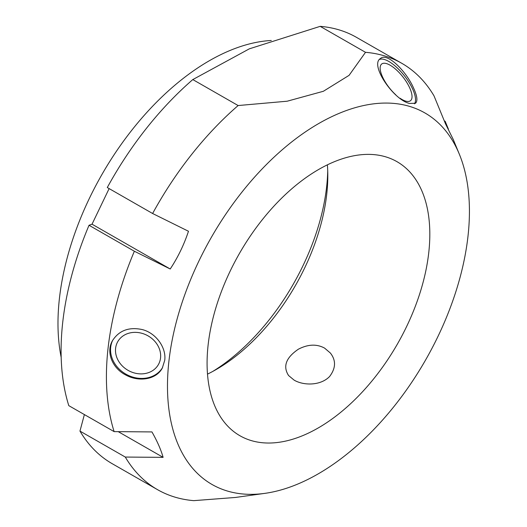 <?xml version="1.0" encoding="UTF-8"?>
<svg xmlns="http://www.w3.org/2000/svg" width="527" height="527" viewBox="0 0 527 527"><rect width="100%" height="100%" fill="white"/><g stroke="black" fill="none" stroke-linecap="round" stroke-linejoin="round"><path stroke-width="0.79" d="M459.267 154.029L453.246 139.464L445.513 123.852L434.031 95.907A245.687 141.631 119.8 0 0 401.778 63.299A245.687 141.631 119.8 0 0 365.514 52.318L349.085 75.341L323.374 91.276L287.182 101.21L238.132 105.545A245.687 141.631 119.8 0 0 152.613 213.507L188.475 231.261C184.002 244.759 177.922 257.341 170.221 268.994L134.359 251.241L89.03 225.273A245.687 141.631 119.8 0 0 68.8 405.652L114.128 431.62L151.947 431.923C157.283 441.323 161.005 449.801 163.113 457.357L125.294 457.061L79.966 431.093A245.687 141.631 119.8 0 0 112.211 463.701L157.54 489.669A245.687 141.631 119.8 0 0 193.811 500.65L235.45 497.455L264.89 493.358A214.094 123.423 119.8 0 0 425.552 360.053A214.094 123.423 119.8 0 0 459.267 154.029A214.094 123.423 119.8 0 0 339.25 113.312A214.094 123.423 119.8 0 0 172.184 340.027A214.094 123.423 119.8 0 0 264.89 493.358M444.268 120.815L445.196 121.348L448.424 129.201M238.132 105.545L192.803 79.577L249.311 48.846L320.185 26.35L365.514 52.318M401.778 63.299L356.45 37.331A245.687 141.631 119.8 0 0 320.185 26.35M79.966 431.093L84.379 414.578M89.03 225.273L92.027 224.199L109.129 188.6M192.803 79.577A245.687 141.631 119.8 0 0 107.284 187.54L152.613 213.507M92.027 224.199L170.221 268.994M118.239 431.653L163.113 457.357M125.294 457.061A245.687 141.631 119.8 0 0 157.54 489.669M134.359 251.241A245.687 141.631 119.8 0 0 114.128 431.62M142.171 329.546C156.124 333.024 166.46 347.787 164.734 360.303L162.309 368.05C156.486 379.44 139.108 382.404 125.775 375.013C112.251 368.228 105.795 352.043 112.468 340.692C119.01 330.488 128.911 326.773 142.171 329.546M413.583 88.081C417.219 96 417.852 101.065 415.48 103.272L409.505 103.43C393.774 100.064 369.473 64.893 380.415 58.53C387.101 52.035 406.37 71.356 413.583 88.081M400.085 98.266A23.326 8.709 51.9 0 0 410.493 100.716A23.326 8.709 51.9 0 0 409.071 86.566A23.326 8.709 51.9 0 0 381.686 64.011A23.326 8.709 51.9 0 0 395.744 94.788M379.539 59.419A28.432 10.612 -128.1 0 1 404.354 75.704A28.432 10.612 -128.1 0 1 414.499 103.806M324.586 348.11L330.363 353.024C336.134 360.356 335.883 368.189 329.606 376.502C320.442 385.988 303.275 385.612 294.092 380.105L288.592 375.54C282.703 366.436 285.97 357.649 298.401 349.19C308.012 344.21 316.74 343.848 324.586 348.11M140.34 332.919A23.326 19.927 28.8 0 1 158.522 364.355A23.326 19.927 28.8 0 1 128.483 370.586A23.326 19.927 28.8 0 1 117.626 341.891A23.326 19.927 28.8 0 1 140.34 332.919M162.619 367.464A28.432 24.282 28.8 0 1 126.368 374.401A28.432 24.282 28.8 0 1 112.818 340.08M207.493 374.13A157.942 91.052 119.8 0 0 327.386 164.832M212.855 371.37A168.469 97.12 119.8 0 0 327.722 170.853M271.28 40.48A214.094 123.423 119.8 0 0 229.752 50.585A214.094 123.423 119.8 0 0 61.172 357.352M333.795 161.941A157.942 91.052 119.8 0 0 218.665 299.145A157.942 91.052 119.8 0 0 239.95 435.75A157.942 91.052 119.8 0 0 397.457 343.96A157.942 91.052 119.8 0 0 396.956 161.657A157.942 91.052 119.8 0 0 333.795 161.941"/></g></svg>
